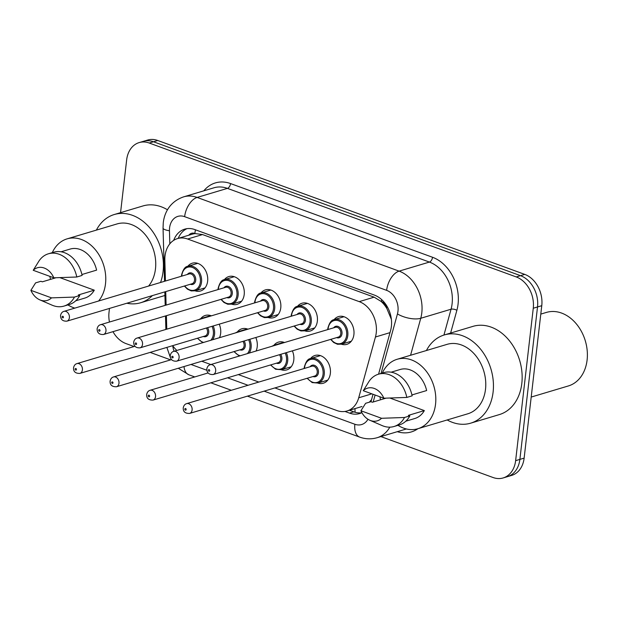 <?xml version="1.0" encoding="UTF-8"?>
<svg xmlns="http://www.w3.org/2000/svg" width="618" height="618" viewBox="0 0 618 618"><rect width="100%" height="100%" fill="white"/><g stroke="black" fill="none" stroke-linecap="round" stroke-linejoin="round"><path stroke-width="0.93" d="M219.236 324.164A14.492 11.008 73.4 0 1 220.649 333.426A14.492 11.008 73.4 0 1 219.506 337.683M255.806 337.505A14.492 11.008 73.4 0 1 257.212 346.775A14.492 11.008 73.4 0 1 256.076 351.024M292.376 350.846A14.492 11.008 73.4 0 1 293.782 360.116A14.492 11.008 73.4 0 1 286.713 369.904A14.492 11.008 73.4 0 1 281.26 369.757M310.499 358.594A14.492 11.008 73.4 0 1 314.979 355.474A14.492 11.008 73.4 0 1 330.352 373.457A14.492 11.008 73.4 0 1 323.284 383.245A14.492 11.008 73.4 0 1 317.83 383.098M187.787 266.327A14.492 11.008 73.4 0 1 192.26 263.206A14.492 11.008 73.4 0 1 207.633 281.19A14.492 11.008 73.4 0 1 200.564 290.985A14.492 11.008 73.4 0 1 195.11 290.831M224.357 279.676A14.492 11.008 73.4 0 1 228.83 276.555A14.492 11.008 73.4 0 1 244.203 294.531A14.492 11.008 73.4 0 1 237.134 304.326A14.492 11.008 73.4 0 1 231.68 304.172M260.92 293.017A14.492 11.008 73.4 0 1 265.4 289.896A14.492 11.008 73.4 0 1 280.773 307.872A14.492 11.008 73.4 0 1 273.704 317.667A14.492 11.008 73.4 0 1 268.251 317.513M297.49 306.358A14.492 11.008 73.4 0 1 301.963 303.237A14.492 11.008 73.4 0 1 317.343 321.213A14.492 11.008 73.4 0 1 310.267 331.009A14.492 11.008 73.4 0 1 304.813 330.854M334.06 319.699A14.492 11.008 73.4 0 1 338.533 316.578A14.492 11.008 73.4 0 1 353.905 334.562A14.492 11.008 73.4 0 1 346.837 344.35A14.492 11.008 73.4 0 1 341.383 344.203M274.902 387.926L336.91 410.553A25.577 19.421 -106.6 0 0 347.022 410.985A25.577 19.421 -106.6 0 0 358.718 397.776L375.45 336.995A25.577 19.421 -106.6 0 0 376.238 332.924A25.577 19.421 -106.6 0 0 359.22 301.63L187.625 239.019A25.577 19.421 -106.6 0 0 177.513 238.587A25.577 19.421 -106.6 0 0 164.851 260.155L165.431 281.02M391.379 319.359L386.891 308.621A8.528 6.474 -106.6 0 0 381.376 301.507A25.577 14.484 -70 0 1 381.646 299.591M381.376 301.507L381.028 301.375A25.577 19.421 73.4 0 1 386.891 308.621M177.513 238.587L192.391 234.137A25.577 19.421 73.4 0 1 195.211 233.581L194.863 233.457A8.528 6.474 -106.6 0 0 188.814 235.203M369.286 402.202L371.534 399.722M381.028 301.375L374.137 297.165L202.542 234.562L195.211 233.581M201.769 361.244L210.831 364.55M238.332 374.585L258.818 382.055M166.404 315.682L166.736 327.733A25.577 19.421 -106.6 0 0 166.806 329.162M172.669 345.663A25.577 19.421 -106.6 0 0 176.887 350.421M165.732 291.611L166.103 305.099M273.936 345.253A14.492 11.008 73.4 0 1 278.409 342.133A14.492 11.008 73.4 0 1 284.504 342.519M237.366 331.912A14.492 11.008 73.4 0 1 241.839 328.791A14.492 11.008 73.4 0 1 247.934 329.178M200.796 318.571A14.492 11.008 73.4 0 1 205.276 315.45A14.492 11.008 73.4 0 1 211.364 315.837M120.556 212.646L126.659 159.877A25.577 19.421 73.4 0 1 139.135 142.596L143.384 141.329A25.577 19.421 73.4 0 1 153.496 141.761L520.503 275.667A25.577 19.421 73.4 0 1 537.521 306.961L519.885 459.39A25.577 19.421 73.4 0 1 507.409 476.671A25.577 19.421 73.4 0 0 519.885 459.39L537.521 306.961A25.577 19.421 73.4 0 0 520.503 275.667L153.496 141.761A25.577 19.421 73.4 0 0 143.384 141.329L147.64 140.054A25.577 19.421 73.4 0 1 157.752 140.495L524.752 274.392A25.577 19.421 73.4 0 1 541.77 305.686L524.134 458.123A25.577 19.421 73.4 0 1 511.658 475.404L503.152 477.946A25.577 19.421 73.4 0 1 493.04 477.505L380.889 436.586M378.571 374.176L390.607 330.445A25.577 19.421 -106.6 0 0 391.395 326.381A25.577 19.421 -106.6 0 0 374.377 295.087L194.84 229.579A25.577 19.421 -106.6 0 0 184.728 229.147A25.577 19.421 -106.6 0 0 173.681 240.348M139.135 142.596A25.577 19.421 73.4 0 1 149.247 143.036L516.246 276.941A25.577 19.421 73.4 0 1 533.264 308.235L515.628 460.665A25.577 19.421 73.4 0 1 503.152 477.946M109.456 322.032A25.577 19.421 73.4 0 1 109.023 312.314L109.471 308.428M134.06 346.528L126.041 343.608A25.577 19.421 73.4 0 1 112.97 331.665M170.63 359.877L150.143 352.399M360.935 410.761L381.553 418.286A17.049 12.947 73.4 0 1 369.842 420.255A17.049 12.947 73.4 0 1 360.935 410.761L365.624 403.299L370.939 401.708A25.577 19.421 -106.6 0 0 371.364 400.348L373.033 394.276M344.968 411.449L349.556 413.125A25.577 19.421 -106.6 0 0 359.668 413.558A25.577 19.421 -106.6 0 0 361.901 412.693M178.208 238.378A25.577 19.421 73.4 0 1 186.906 228.668M361.746 412.762A25.577 19.421 73.4 0 1 353.813 411.851L349.456 410.259M540.796 314.099L546.405 312.422A38.37 29.131 73.4 0 1 587.1 360.016A38.37 29.131 73.4 0 1 568.39 385.941L531.202 397.057M426.42 350.522A46.041 34.956 73.4 0 1 444.272 334.956A46.041 34.956 73.4 0 1 493.102 392.067A46.041 34.956 73.4 0 1 470.646 423.175A46.041 34.956 73.4 0 1 447.177 419.954M444.272 334.956L472.971 326.366A46.041 34.956 73.4 0 1 521.808 383.484A46.041 34.956 73.4 0 1 499.352 414.585L470.646 423.175M382.326 373.048A36.238 27.509 73.4 0 1 397.111 359.29A36.238 27.509 73.4 0 1 435.543 404.242A36.238 27.509 73.4 0 1 417.868 428.722A36.238 27.509 73.4 0 1 397.961 425.331M397.111 359.29L447.077 344.35A36.238 27.509 73.4 0 1 485.509 389.301A36.238 27.509 73.4 0 1 467.841 413.782L417.868 428.722M370.939 401.708L372.384 402.233L385.918 398.185M390.004 398.077L424.334 410.599A25.577 19.421 73.4 0 1 414.817 418.51L405.779 421.213M424.334 410.599L408.382 415.366L409.827 415.899A27.285 20.718 73.4 0 1 399.359 424.914L394.045 426.497A27.285 20.718 73.4 0 1 382.125 425.586L369.842 420.255M409.827 415.899L404.512 417.482A27.285 20.718 73.4 0 1 394.045 426.497M404.512 417.482L381.553 418.286M411.951 394.941L426.652 390.545A25.577 19.421 73.4 0 0 400.163 369.494L391.124 372.198M380.557 399.792A36.238 27.509 73.4 0 1 379.908 396.779M363.26 390.707A17.049 12.947 73.4 0 1 383.871 398.224L363.26 390.707L368.954 381.53A27.285 20.718 73.4 0 1 378.409 374.222A27.285 20.718 73.4 0 1 406.829 397.428L412.144 395.837A27.285 20.718 73.4 0 0 383.724 372.631L378.409 374.222M383.871 398.224L406.829 397.428M96.377 230.112A46.041 34.956 73.4 0 1 114.23 214.539A46.041 34.956 73.4 0 1 163.067 271.65A46.041 34.956 73.4 0 1 160.525 282.488M114.23 214.539L142.936 205.956A46.041 34.956 73.4 0 1 167.493 209.803M52.291 252.638A36.238 27.509 73.4 0 1 67.068 238.872A36.238 27.509 73.4 0 1 105.5 283.824A36.238 27.509 73.4 0 1 98.617 300.997M67.068 238.872L117.041 223.932A36.238 27.509 73.4 0 1 155.473 268.884A36.238 27.509 73.4 0 1 148.59 286.057M30.9 290.344L51.51 297.868A17.049 12.947 73.4 0 1 39.799 299.846A17.049 12.947 73.4 0 1 30.9 290.344L35.581 282.882L40.896 281.29L42.341 281.816L55.883 277.768M59.969 277.66L94.291 290.182A25.577 19.421 73.4 0 1 84.774 298.092L75.736 300.796M94.291 290.182L78.347 294.956L79.784 295.481A27.285 20.718 73.4 0 1 69.316 304.496L64.002 306.088A27.285 20.718 73.4 0 1 52.082 305.168L39.799 299.846M79.784 295.481L74.469 297.073A27.285 20.718 73.4 0 1 64.002 306.088M74.469 297.073L51.51 297.868M81.908 274.523L96.609 270.128A25.577 19.421 73.4 0 0 70.12 249.085L61.082 251.789M74.801 308.119A36.238 27.509 73.4 0 1 67.918 304.913M50.514 279.375A36.238 27.509 73.4 0 1 49.865 276.362M152.391 295.597A46.041 34.956 73.4 0 1 140.61 302.758A46.041 34.956 73.4 0 1 126.829 303.245M33.218 270.29A17.049 12.947 73.4 0 1 53.828 277.814L33.218 270.29L38.911 261.113A27.285 20.718 73.4 0 1 48.374 253.805A27.285 20.718 73.4 0 1 76.794 277.011L82.109 275.419A27.285 20.718 73.4 0 0 53.689 252.221L48.374 253.805M53.828 277.814L76.794 277.011M390.004 332.639L375.45 336.995M178.463 237.775A25.577 5.554 -1.6 0 0 178.981 238.146M355.111 412.276A25.577 14.484 -70 0 1 355.026 408.591M389.919 314.979A25.577 10.591 15.4 0 0 390.669 315.342M194.863 233.457A25.577 14.484 -70 0 1 195.458 229.803M374.137 297.165L359.22 301.63M371.866 393.844L358.718 397.776M202.542 234.562L187.625 239.019M157.752 140.495L149.247 143.036M524.752 274.392L516.246 276.941M541.77 305.686L533.264 308.235M524.134 458.123L515.628 460.665M381.059 373.426L397.444 313.929A17.049 12.947 -106.6 0 0 397.969 311.217A17.049 12.947 -106.6 0 0 386.621 290.352L184.635 216.663A17.049 12.947 -106.6 0 0 169.579 227.887A17.049 12.947 -106.6 0 0 169.456 230.746L169.826 243.824M184.635 216.663A17.049 9.656 110 0 1 197.127 197.436L399.112 271.132A34.106 25.894 73.4 0 1 421.8 312.855A34.106 25.894 73.4 0 1 420.758 318.278L451.055 309.224A34.106 25.894 -106.6 0 0 452.098 303.793A34.106 25.894 -106.6 0 0 429.41 262.071L227.424 188.374A34.106 25.894 -106.6 0 0 213.944 187.795L183.646 196.856A34.106 25.894 73.4 0 1 197.127 197.436L227.424 188.374A4.264 2.418 -70 0 0 230.553 183.569L432.53 257.266A4.264 2.418 -70 0 1 429.41 262.071L399.112 271.132A17.049 9.656 110 0 0 386.621 290.352M183.646 196.856C170.205 201.437 164.465 212.329 163.276 222.75L163.044 228.042A17.049 3.708 -1.6 0 0 169.456 230.746M432.53 257.266A38.37 29.131 73.4 0 1 458.062 304.203A38.37 29.131 73.4 0 1 456.88 310.306L450.622 333.056M417.907 428.707A38.37 29.131 73.4 0 1 397.304 431.681M203.816 190.823A38.37 29.131 73.4 0 1 230.553 183.569M389.819 427.162A34.106 25.894 73.4 0 1 377.134 437.706L406.397 428.962M397.444 313.929A17.049 7.061 15.4 0 0 420.758 318.278L410.568 355.265M443.94 335.049L451.055 309.224A4.264 1.761 -164.6 0 1 456.88 310.306M373.195 401.986L375.111 395.033M172.746 345.779A17.049 12.947 -106.6 0 0 174.098 351.256M190.985 364.466L206.829 370.244M227.555 377.807L248.034 385.277M264.125 391.148L354.871 424.257A17.049 12.947 -106.6 0 0 367.965 419.267M184.009 366.551A17.049 9.656 110 0 0 188.869 374.786L194.763 376.934M354.871 424.257A17.049 9.656 110 0 0 359.661 437.096C365.47 439.189 371.294 439.39 377.134 437.706M353.813 411.851L349.556 413.125M343.987 316.725L334.238 319.645A12.793 9.71 73.4 0 1 347.803 335.504A12.793 9.71 73.4 0 1 341.569 344.149L337.498 344.272L333.658 342.488L330.661 339.398M330.993 339.297A11.935 9.061 -106.6 0 0 340.472 343.577A11.935 9.061 -106.6 0 0 346.613 335.427A11.935 9.061 -106.6 0 0 338.672 320.819A11.935 9.061 -106.6 0 0 328.127 328.683A11.935 9.061 -106.6 0 0 328.058 329.494M333.666 327.818A5.971 4.535 73.4 0 1 339.174 327.053A5.971 4.535 73.4 0 1 341.993 333.743A5.971 4.535 73.4 0 1 336.601 337.621M213.171 374.531L338.301 337.111A5.114 3.886 -106.6 0 0 340.796 333.658A5.114 3.886 -106.6 0 0 335.373 327.308L210.236 364.728A5.114 3.886 73.4 0 1 215.667 371.07A5.114 3.886 73.4 0 1 213.171 374.531C208.969 374.717 206.845 372.839 206.806 368.9C207.316 366.605 208.459 365.215 210.236 364.728M208.382 370.182A0.85 0.649 -106.6 0 0 209.703 370.661A0.85 0.649 -106.6 0 0 208.382 370.182M304.172 368.498L304.257 367.324C305.817 361.623 307.957 358.695 310.684 358.54A12.793 9.71 73.4 0 1 324.249 374.408A12.793 9.71 73.4 0 1 318.007 383.044L327.756 380.132M307.432 378.201A11.935 9.061 -106.6 0 0 316.918 382.472A11.935 9.061 -106.6 0 0 323.052 374.323A11.935 9.061 -106.6 0 0 315.11 359.722A11.935 9.061 -106.6 0 0 304.574 367.579A11.935 9.061 -106.6 0 0 304.504 368.398M310.112 366.721A5.971 4.535 73.4 0 1 315.62 365.949A5.971 4.535 73.4 0 1 318.432 372.639A5.971 4.535 73.4 0 1 313.04 376.524M314.747 376.014A5.114 3.886 -106.6 0 0 317.243 372.554A5.114 3.886 -106.6 0 0 311.82 366.211L186.682 403.624A5.114 3.886 73.4 0 1 192.105 409.973A5.114 3.886 73.4 0 1 189.61 413.427L314.747 376.014M186.149 409.564A0.85 0.649 -106.6 0 0 184.828 409.077A0.85 0.649 -106.6 0 0 186.149 409.564M307.416 303.384L297.667 306.296A12.793 9.71 73.4 0 1 311.233 322.163A12.793 9.71 73.4 0 1 304.998 330.808L300.927 330.931L297.088 329.147L294.091 326.057M294.423 325.956A11.935 9.061 -106.6 0 0 303.909 330.236A11.935 9.061 -106.6 0 0 310.043 322.086A11.935 9.061 -106.6 0 0 302.102 307.478A11.935 9.061 -106.6 0 0 291.565 315.342A11.935 9.061 -106.6 0 0 291.495 316.153M297.103 314.477A5.971 4.535 73.4 0 1 302.604 313.712A5.971 4.535 73.4 0 1 305.423 320.394A5.971 4.535 73.4 0 1 300.031 324.28M176.601 361.19L301.738 323.77A5.114 3.886 -106.6 0 0 304.234 320.317A5.114 3.886 -106.6 0 0 298.803 313.967L173.673 351.387A5.114 3.886 73.4 0 1 179.096 357.729A5.114 3.886 73.4 0 1 176.601 361.19C172.399 361.375 170.274 359.498 170.244 355.559C170.746 353.257 171.889 351.874 173.673 351.387M171.819 356.841A0.85 0.649 -106.6 0 0 173.14 357.32A0.85 0.649 -106.6 0 0 171.819 356.841M270.846 290.043L261.105 292.955A12.793 9.71 73.4 0 1 274.67 308.822A12.793 9.71 73.4 0 1 268.428 317.467L264.357 317.59L260.518 315.806L257.521 312.716M257.853 312.615A11.935 9.061 -106.6 0 0 267.339 316.895A11.935 9.061 -106.6 0 0 273.473 308.745A11.935 9.061 -106.6 0 0 265.531 294.137A11.935 9.061 -106.6 0 0 254.995 302.001A11.935 9.061 -106.6 0 0 254.925 302.812M260.533 301.136A5.971 4.535 73.4 0 1 266.041 300.371A5.971 4.535 73.4 0 1 268.853 307.053A5.971 4.535 73.4 0 1 263.461 310.939M140.031 347.849L265.168 310.429A5.114 3.886 -106.6 0 0 267.664 306.976A5.114 3.886 -106.6 0 0 262.241 300.626L137.103 338.046A5.114 3.886 73.4 0 1 142.526 344.388A5.114 3.886 73.4 0 1 140.031 347.849C135.829 348.034 133.712 346.157 133.673 342.217C134.176 339.915 135.319 338.525 137.103 338.046M135.249 343.5A0.85 0.649 -106.6 0 0 136.57 343.979A0.85 0.649 -106.6 0 0 135.249 343.5M234.276 276.702L224.535 279.614A12.793 9.71 73.4 0 1 238.1 295.481A12.793 9.71 73.4 0 1 231.858 304.118L227.787 304.249L223.948 302.465L220.95 299.375M221.283 299.274A11.935 9.061 -106.6 0 0 230.769 303.546A11.935 9.061 -106.6 0 0 236.91 295.396A11.935 9.061 -106.6 0 0 228.969 280.796A11.935 9.061 -106.6 0 0 218.424 288.652A11.935 9.061 -106.6 0 0 218.355 289.471M223.963 287.795A5.971 4.535 73.4 0 1 229.471 287.022A5.971 4.535 73.4 0 1 232.283 293.712A5.971 4.535 73.4 0 1 226.899 297.598M103.461 334.508L228.598 297.088A5.114 3.886 -106.6 0 0 231.093 293.635A5.114 3.886 -106.6 0 0 225.67 287.285L100.533 324.705A5.114 3.886 73.4 0 1 105.956 331.047A5.114 3.886 73.4 0 1 103.461 334.508C99.259 334.693 97.142 332.816 97.103 328.869C97.605 326.574 98.749 325.184 100.533 324.705M98.679 330.159A0.85 0.649 -106.6 0 0 100 330.638A0.85 0.649 -106.6 0 0 98.679 330.159M197.714 263.361L187.965 266.273A12.793 9.71 73.4 0 1 201.53 282.14A12.793 9.71 73.4 0 1 195.296 290.777L191.225 290.908L187.385 289.124L184.388 286.034M184.72 285.933A11.935 9.061 -106.6 0 0 194.199 290.205A11.935 9.061 -106.6 0 0 200.34 282.055A11.935 9.061 -106.6 0 0 192.399 267.455A11.935 9.061 -106.6 0 0 181.854 275.311A11.935 9.061 -106.6 0 0 181.785 276.13M187.393 274.454A5.971 4.535 73.4 0 1 192.901 273.681A5.971 4.535 73.4 0 1 195.721 280.371A5.971 4.535 73.4 0 1 190.329 284.257M66.898 321.159L192.028 283.747A5.114 3.886 -106.6 0 0 194.523 280.286A5.114 3.886 -106.6 0 0 189.1 273.944L63.963 311.364A5.114 3.886 73.4 0 1 69.394 317.706A5.114 3.886 73.4 0 1 66.898 321.159C62.696 321.352 60.572 319.475 60.533 315.528C61.043 313.233 62.186 311.843 63.963 311.364M62.109 316.818A0.85 0.649 -106.6 0 0 63.43 317.297A0.85 0.649 -106.6 0 0 62.109 316.818M271.827 346.312L274.114 345.199A12.793 9.71 73.4 0 1 276.578 344.89M286.335 352.654A12.793 9.71 73.4 0 1 287.679 361.066A12.793 9.71 73.4 0 1 281.437 369.703L291.186 366.791M270.869 364.859A11.935 9.061 -106.6 0 0 280.348 369.131A11.935 9.061 -106.6 0 0 286.489 360.982A11.935 9.061 -106.6 0 0 285.176 353.002M280.68 354.346A5.971 4.535 73.4 0 1 281.87 359.297A5.971 4.535 73.4 0 1 276.478 363.183M153.048 400.085C148.575 400.209 146.458 398.332 146.682 394.454C147.192 392.16 148.335 390.769 150.112 390.282A5.114 3.886 73.4 0 1 155.543 396.632A5.114 3.886 73.4 0 1 153.048 400.085L278.177 362.673A5.114 3.886 -106.6 0 0 280.672 359.212A5.114 3.886 -106.6 0 0 279.475 354.701M149.579 396.223A0.85 0.649 -106.6 0 0 148.258 395.736A0.85 0.649 -106.6 0 0 149.579 396.223M235.265 332.971L237.544 331.858A12.793 9.71 73.4 0 1 240.008 331.549M249.765 339.313A12.793 9.71 73.4 0 1 251.109 347.718A12.793 9.71 73.4 0 1 249.216 353.071M247.362 353.627A11.935 9.061 -106.6 0 0 249.919 347.64A11.935 9.061 -106.6 0 0 248.606 339.661M244.118 341.005A5.971 4.535 73.4 0 1 245.3 345.956A5.971 4.535 73.4 0 1 239.908 349.834M116.478 386.744C112.012 386.868 109.888 384.991 110.112 381.113C110.622 378.819 111.765 377.428 113.542 376.941A5.114 3.886 73.4 0 1 118.973 383.291A5.114 3.886 73.4 0 1 116.478 386.744L241.615 349.325A5.114 3.886 -106.6 0 0 244.11 345.871A5.114 3.886 -106.6 0 0 242.913 341.36M113.009 382.882A0.85 0.649 -106.6 0 0 111.696 382.395A0.85 0.649 -106.6 0 0 113.009 382.882M234.299 351.511A11.935 9.061 -106.6 0 0 240.232 355.759M198.695 319.63L200.974 318.517A12.793 9.71 73.4 0 1 203.438 318.208M213.195 325.972A12.793 9.71 73.4 0 1 214.539 334.377A12.793 9.71 73.4 0 1 212.646 339.73M210.792 340.286A11.935 9.061 -106.6 0 0 213.349 334.299A11.935 9.061 -106.6 0 0 212.036 326.319M207.548 327.656A5.971 4.535 73.4 0 1 208.729 332.608A5.971 4.535 73.4 0 1 203.337 336.493M79.907 373.403C75.442 373.527 73.318 371.65 73.55 367.772C74.052 365.477 75.195 364.087 76.98 363.6A5.114 3.886 73.4 0 1 82.403 369.943A5.114 3.886 73.4 0 1 79.907 373.403L205.045 335.983A5.114 3.886 -106.6 0 0 207.54 332.53A5.114 3.886 -106.6 0 0 206.342 328.019M76.447 369.533A0.85 0.649 -106.6 0 0 75.126 369.054A0.85 0.649 -106.6 0 0 76.447 369.533M197.729 338.17A11.935 9.061 -106.6 0 0 203.662 342.418M361.978 406.52L347.022 410.985M166.875 347.401L170.576 358.116M171.186 359.251L171.41 359.637M178.278 368.266L188.869 374.786M210.846 382.805L231.325 390.275M247.416 396.146L359.661 437.096M163.044 228.042L164.527 281.29M164.828 291.881L165.199 305.369M165.5 315.952L165.871 329.44M327.725 329.595L327.81 328.428C329.371 322.72 331.511 319.792 334.238 319.645M341.569 344.149L351.31 341.236M186.682 403.624C184.898 404.11 183.755 405.501 183.252 407.795C183.028 411.673 185.145 413.55 189.61 413.427M310.684 358.54L320.425 355.628M307.1 378.301L312.152 382.581L318.007 383.044M291.155 316.254L291.248 315.08C292.801 309.379 294.94 306.451 297.667 306.296M304.998 330.808L314.74 327.888M254.593 302.913L254.678 301.738C256.231 296.037 258.378 293.11 261.105 292.955M268.428 317.467L278.177 314.547M218.023 289.572L218.108 288.397C219.668 282.696 221.808 279.769 224.535 279.614M231.858 304.118L241.607 301.205M181.453 276.231L181.537 275.056C183.098 269.355 185.238 266.428 187.965 266.273M195.296 290.777L205.037 287.864M150.112 390.282L208.042 372.963M274.114 345.199L283.863 342.287M270.529 364.96L275.582 369.24L281.437 369.703M113.542 376.941L171.472 359.622M237.544 331.858L247.293 328.938M233.967 351.611L239.328 356.03M76.98 363.6L134.909 346.281M200.974 318.517L210.723 315.597M197.397 338.27L202.758 342.689M140.61 302.758L164.929 295.489"/></g></svg>
